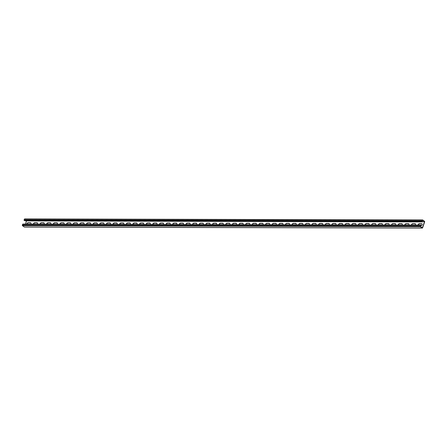 <?xml version="1.0" encoding="UTF-8"?>
<svg xmlns="http://www.w3.org/2000/svg" width="447" height="447" viewBox="0 0 447 447"><rect width="100%" height="100%" fill="white"/><g stroke="black" fill="none" stroke-linecap="round" stroke-linejoin="round"><path stroke-width="0.67" d="M422.672 221.913L422.141 221.528A0.413 0.285 90.1 0 1 422.013 220.98L422.292 220.164A0.413 0.285 90.1 0 1 422.672 219.974L424.521 221.315A0.413 0.285 90.1 0 1 424.65 221.868L422.605 227.836A0.413 0.285 -89.9 0 1 422.231 228.02L420.376 226.679A0.413 0.285 -89.9 0 1 420.247 226.132L420.532 225.31A0.413 0.285 -89.9 0 1 420.906 225.126L421.359 225.757L420.739 225.31L420.376 226.372L422.398 227.836L424.521 221.623L422.504 220.159L422.141 221.226L422.672 221.913L26.099 220.924L24.239 220.533A0.413 0.285 90.1 0 1 24.116 219.985L24.395 219.164A0.413 0.285 90.1 0 1 24.769 218.98M26.814 224.098A1.14 0.743 125.9 0 1 28.066 222.718L30.385 222.723A1.14 0.743 125.9 0 1 30.703 222.818A1.14 0.743 125.9 0 1 30.687 224.109M33.447 224.115A1.14 0.743 125.9 0 1 34.698 222.735L37.017 222.74A1.14 0.743 125.9 0 1 37.336 222.835A1.14 0.743 125.9 0 1 37.319 224.126M212.504 224.562A1.14 0.743 125.9 0 1 213.75 223.182L216.074 223.187A1.14 0.743 125.9 0 1 216.393 223.282A1.14 0.743 125.9 0 1 216.376 224.573M219.136 224.578A1.14 0.743 125.9 0 1 220.382 223.198L222.707 223.204A1.14 0.743 125.9 0 1 223.025 223.299A1.14 0.743 125.9 0 1 223.008 224.59M205.871 224.545A1.14 0.743 125.9 0 1 207.123 223.165L209.442 223.17A1.14 0.743 125.9 0 1 209.76 223.265A1.14 0.743 125.9 0 1 209.744 224.556M199.239 224.528A1.14 0.743 125.9 0 1 200.491 223.148L202.809 223.154A1.14 0.743 125.9 0 1 203.128 223.249A1.14 0.743 125.9 0 1 203.111 224.539M192.607 224.511A1.14 0.743 125.9 0 1 193.858 223.131L196.177 223.137A1.14 0.743 125.9 0 1 196.496 223.232A1.14 0.743 125.9 0 1 196.479 224.523M185.974 224.495A1.14 0.743 125.9 0 1 187.226 223.114L189.545 223.12A1.14 0.743 125.9 0 1 189.863 223.215A1.14 0.743 125.9 0 1 189.846 224.506M179.342 224.478A1.14 0.743 125.9 0 1 180.594 223.098L182.912 223.103A1.14 0.743 125.9 0 1 183.231 223.198A1.14 0.743 125.9 0 1 183.214 224.489M172.715 224.461A1.14 0.743 125.9 0 1 173.961 223.081L176.286 223.087A1.14 0.743 125.9 0 1 176.604 223.182A1.14 0.743 125.9 0 1 176.582 224.472M166.083 224.444A1.14 0.743 125.9 0 1 167.329 223.064L169.653 223.07A1.14 0.743 125.9 0 1 169.972 223.17A1.14 0.743 125.9 0 1 169.955 224.455M159.45 224.428A1.14 0.743 125.9 0 1 160.697 223.047L163.021 223.053A1.14 0.743 125.9 0 1 163.339 223.154A1.14 0.743 125.9 0 1 163.323 224.439M152.818 224.411A1.14 0.743 125.9 0 1 154.07 223.031L156.389 223.036A1.14 0.743 125.9 0 1 156.707 223.137A1.14 0.743 125.9 0 1 156.69 224.422M146.186 224.394A1.14 0.743 125.9 0 1 147.437 223.014L149.756 223.019A1.14 0.743 125.9 0 1 150.075 223.12A1.14 0.743 125.9 0 1 150.058 224.405M139.553 224.383A1.14 0.743 125.9 0 1 140.805 222.997L143.124 223.003A1.14 0.743 125.9 0 1 143.442 223.103A1.14 0.743 125.9 0 1 143.426 224.388M132.921 224.366A1.14 0.743 125.9 0 1 134.173 222.98L136.491 222.986A1.14 0.743 125.9 0 1 136.81 223.087A1.14 0.743 125.9 0 1 136.793 224.372M126.289 224.349A1.14 0.743 125.9 0 1 127.54 222.964L129.859 222.969A1.14 0.743 125.9 0 1 130.178 223.07A1.14 0.743 125.9 0 1 130.161 224.355M119.662 224.333A1.14 0.743 125.9 0 1 120.908 222.947L123.232 222.952A1.14 0.743 125.9 0 1 123.551 223.053A1.14 0.743 125.9 0 1 123.528 224.338M113.03 224.316A1.14 0.743 125.9 0 1 114.276 222.93L116.6 222.936A1.14 0.743 125.9 0 1 116.918 223.036A1.14 0.743 125.9 0 1 116.902 224.321M106.397 224.299A1.14 0.743 125.9 0 1 107.643 222.913L109.968 222.919A1.14 0.743 125.9 0 1 110.286 223.019A1.14 0.743 125.9 0 1 110.269 224.305M99.765 224.282A1.14 0.743 125.9 0 1 101.016 222.897L103.335 222.902A1.14 0.743 125.9 0 1 103.654 223.003A1.14 0.743 125.9 0 1 103.637 224.288M93.132 224.265A1.14 0.743 125.9 0 1 94.384 222.88L96.703 222.885A1.14 0.743 125.9 0 1 97.021 222.986A1.14 0.743 125.9 0 1 97.005 224.271M86.5 224.249A1.14 0.743 125.9 0 1 87.752 222.863L90.07 222.869A1.14 0.743 125.9 0 1 90.389 222.969A1.14 0.743 125.9 0 1 90.372 224.254M79.868 224.232A1.14 0.743 125.9 0 1 81.119 222.846L83.438 222.852A1.14 0.743 125.9 0 1 83.757 222.952A1.14 0.743 125.9 0 1 83.74 224.238M73.235 224.215A1.14 0.743 125.9 0 1 74.487 222.829L76.806 222.835A1.14 0.743 125.9 0 1 77.124 222.936A1.14 0.743 125.9 0 1 77.108 224.226M66.609 224.198A1.14 0.743 125.9 0 1 67.855 222.813L70.179 222.818A1.14 0.743 125.9 0 1 70.497 222.919A1.14 0.743 125.9 0 1 70.475 224.21M59.976 224.182A1.14 0.743 125.9 0 1 61.222 222.796L63.547 222.807A1.14 0.743 125.9 0 1 63.865 222.902A1.14 0.743 125.9 0 1 63.848 224.193M53.344 224.165A1.14 0.743 125.9 0 1 54.59 222.779L56.914 222.79A1.14 0.743 125.9 0 1 57.233 222.885A1.14 0.743 125.9 0 1 57.216 224.176M46.711 224.148A1.14 0.743 125.9 0 1 47.963 222.768L50.282 222.774A1.14 0.743 125.9 0 1 50.6 222.869A1.14 0.743 125.9 0 1 50.584 224.159M40.079 224.131A1.14 0.743 125.9 0 1 41.331 222.751L43.65 222.757A1.14 0.743 125.9 0 1 43.968 222.852A1.14 0.743 125.9 0 1 43.951 224.143M25.434 224.092L26.535 220.885M422.683 221.617L424.521 221.623M421.404 225.618A1.14 0.743 -54.1 0 0 422.147 224.69A1.14 0.743 -54.1 0 0 421.974 223.802A1.14 0.743 -54.1 0 0 421.655 223.701L419.331 223.696A1.14 0.743 -54.1 0 0 418.085 225.076M420.633 225.746L421.359 225.757M415.324 225.07A1.14 0.743 -54.1 0 0 415.341 223.785A1.14 0.743 -54.1 0 0 415.023 223.684L412.704 223.679A1.14 0.743 -54.1 0 0 411.452 225.059M236.267 224.623A1.14 0.743 -54.1 0 0 236.284 223.332A1.14 0.743 -54.1 0 0 235.966 223.237L233.647 223.232A1.14 0.743 -54.1 0 0 232.395 224.612M229.635 224.606A1.14 0.743 -54.1 0 0 229.657 223.316A1.14 0.743 -54.1 0 0 229.339 223.221L227.015 223.215A1.14 0.743 -54.1 0 0 225.769 224.595M242.9 224.64A1.14 0.743 -54.1 0 0 242.917 223.349A1.14 0.743 -54.1 0 0 242.598 223.254L240.279 223.249A1.14 0.743 -54.1 0 0 239.028 224.629M249.532 224.657A1.14 0.743 -54.1 0 0 249.549 223.366A1.14 0.743 -54.1 0 0 249.23 223.271L246.912 223.265A1.14 0.743 -54.1 0 0 245.66 224.645M256.165 224.673A1.14 0.743 -54.1 0 0 256.181 223.383A1.14 0.743 -54.1 0 0 255.863 223.288L253.544 223.282A1.14 0.743 -54.1 0 0 252.292 224.662M262.797 224.69A1.14 0.743 -54.1 0 0 262.814 223.399A1.14 0.743 -54.1 0 0 262.495 223.304L260.176 223.299A1.14 0.743 -54.1 0 0 258.925 224.679M269.429 224.707A1.14 0.743 -54.1 0 0 269.446 223.416A1.14 0.743 -54.1 0 0 269.128 223.321L266.803 223.316A1.14 0.743 -54.1 0 0 265.557 224.696M276.062 224.724A1.14 0.743 -54.1 0 0 276.078 223.433A1.14 0.743 -54.1 0 0 275.76 223.338L273.435 223.332A1.14 0.743 -54.1 0 0 272.189 224.712M282.688 224.74A1.14 0.743 -54.1 0 0 282.711 223.45A1.14 0.743 -54.1 0 0 282.392 223.355L280.068 223.349A1.14 0.743 -54.1 0 0 278.822 224.729M289.321 224.757A1.14 0.743 -54.1 0 0 289.338 223.466A1.14 0.743 -54.1 0 0 289.019 223.371L286.7 223.366A1.14 0.743 -54.1 0 0 285.449 224.746M295.953 224.774A1.14 0.743 -54.1 0 0 295.97 223.483A1.14 0.743 -54.1 0 0 295.651 223.388L293.333 223.383A1.14 0.743 -54.1 0 0 292.081 224.763M302.585 224.791A1.14 0.743 -54.1 0 0 302.602 223.5A1.14 0.743 -54.1 0 0 302.284 223.405L299.965 223.399A1.14 0.743 -54.1 0 0 298.713 224.78M309.218 224.807A1.14 0.743 -54.1 0 0 309.235 223.517A1.14 0.743 -54.1 0 0 308.916 223.422L306.597 223.411A1.14 0.743 -54.1 0 0 305.346 224.796M315.85 224.824A1.14 0.743 -54.1 0 0 315.867 223.534A1.14 0.743 -54.1 0 0 315.548 223.433L313.23 223.427A1.14 0.743 -54.1 0 0 311.978 224.813M322.483 224.841A1.14 0.743 -54.1 0 0 322.499 223.55A1.14 0.743 -54.1 0 0 322.181 223.45L319.856 223.444A1.14 0.743 -54.1 0 0 318.61 224.83M329.115 224.858A1.14 0.743 -54.1 0 0 329.132 223.567A1.14 0.743 -54.1 0 0 328.813 223.466L326.489 223.461A1.14 0.743 -54.1 0 0 325.243 224.847M335.742 224.869A1.14 0.743 -54.1 0 0 335.764 223.584A1.14 0.743 -54.1 0 0 335.446 223.483L333.121 223.478A1.14 0.743 -54.1 0 0 331.875 224.863M342.374 224.886A1.14 0.743 -54.1 0 0 342.391 223.601A1.14 0.743 -54.1 0 0 342.072 223.5L339.754 223.494A1.14 0.743 -54.1 0 0 338.502 224.88M349.006 224.902A1.14 0.743 -54.1 0 0 349.023 223.617A1.14 0.743 -54.1 0 0 348.705 223.517L346.386 223.511A1.14 0.743 -54.1 0 0 345.134 224.897M355.639 224.919A1.14 0.743 -54.1 0 0 355.656 223.634A1.14 0.743 -54.1 0 0 355.337 223.534L353.018 223.528A1.14 0.743 -54.1 0 0 351.767 224.914M362.271 224.936A1.14 0.743 -54.1 0 0 362.288 223.651A1.14 0.743 -54.1 0 0 361.969 223.55L359.651 223.545A1.14 0.743 -54.1 0 0 358.399 224.93M368.904 224.953A1.14 0.743 -54.1 0 0 368.92 223.668A1.14 0.743 -54.1 0 0 368.602 223.567L366.283 223.561A1.14 0.743 -54.1 0 0 365.031 224.947M375.536 224.97A1.14 0.743 -54.1 0 0 375.553 223.684A1.14 0.743 -54.1 0 0 375.234 223.584L372.91 223.578A1.14 0.743 -54.1 0 0 371.664 224.964M382.168 224.986A1.14 0.743 -54.1 0 0 382.185 223.701A1.14 0.743 -54.1 0 0 381.867 223.601L379.542 223.595A1.14 0.743 -54.1 0 0 378.296 224.981M388.795 225.003A1.14 0.743 -54.1 0 0 388.817 223.718A1.14 0.743 -54.1 0 0 388.499 223.617L386.174 223.612A1.14 0.743 -54.1 0 0 384.928 224.997M395.427 225.02A1.14 0.743 -54.1 0 0 395.444 223.735A1.14 0.743 -54.1 0 0 395.126 223.634L392.807 223.629A1.14 0.743 -54.1 0 0 391.555 225.014M402.06 225.037A1.14 0.743 -54.1 0 0 402.077 223.751A1.14 0.743 -54.1 0 0 401.758 223.651L399.439 223.645A1.14 0.743 -54.1 0 0 398.188 225.025M408.692 225.053A1.14 0.743 -54.1 0 0 408.709 223.768A1.14 0.743 -54.1 0 0 408.39 223.668L406.072 223.662A1.14 0.743 -54.1 0 0 404.82 225.042M26.993 224.098A1.14 0.743 125.9 0 1 28.234 222.835L30.552 222.841A1.14 0.743 125.9 0 1 30.782 222.891M33.626 224.115A1.14 0.743 125.9 0 1 34.866 222.852L37.185 222.857A1.14 0.743 125.9 0 1 37.414 222.908M212.683 224.562A1.14 0.743 125.9 0 1 213.923 223.304L216.242 223.31A1.14 0.743 125.9 0 1 216.471 223.355M219.315 224.578A1.14 0.743 125.9 0 1 220.55 223.321L222.874 223.327A1.14 0.743 125.9 0 1 223.103 223.371M206.05 224.545A1.14 0.743 125.9 0 1 207.291 223.288L209.609 223.293A1.14 0.743 125.9 0 1 209.839 223.338M199.418 224.528A1.14 0.743 125.9 0 1 200.658 223.271L202.977 223.276A1.14 0.743 125.9 0 1 203.206 223.321M192.786 224.511A1.14 0.743 125.9 0 1 194.026 223.254L196.345 223.26A1.14 0.743 125.9 0 1 196.574 223.304M186.153 224.495A1.14 0.743 125.9 0 1 187.394 223.237L189.712 223.243A1.14 0.743 125.9 0 1 189.941 223.288M179.526 224.478A1.14 0.743 125.9 0 1 180.761 223.221L183.086 223.226A1.14 0.743 125.9 0 1 183.309 223.271M172.894 224.461A1.14 0.743 125.9 0 1 174.129 223.204L176.453 223.209A1.14 0.743 125.9 0 1 176.677 223.254M166.262 224.444A1.14 0.743 125.9 0 1 167.496 223.187L169.821 223.193A1.14 0.743 125.9 0 1 170.05 223.237M159.629 224.433A1.14 0.743 125.9 0 1 160.87 223.17L163.189 223.176A1.14 0.743 125.9 0 1 163.418 223.221M152.997 224.416A1.14 0.743 125.9 0 1 154.237 223.154L156.556 223.159A1.14 0.743 125.9 0 1 156.785 223.204M146.365 224.4A1.14 0.743 125.9 0 1 147.605 223.137L149.924 223.142A1.14 0.743 125.9 0 1 150.153 223.187M139.732 224.383A1.14 0.743 125.9 0 1 140.973 223.12L143.291 223.126A1.14 0.743 125.9 0 1 143.521 223.17M133.1 224.366A1.14 0.743 125.9 0 1 134.34 223.103L136.659 223.109A1.14 0.743 125.9 0 1 136.888 223.154M126.473 224.349A1.14 0.743 125.9 0 1 127.708 223.087L130.032 223.092A1.14 0.743 125.9 0 1 130.256 223.137M119.841 224.333A1.14 0.743 125.9 0 1 121.076 223.07L123.4 223.075A1.14 0.743 125.9 0 1 123.623 223.12M113.208 224.316A1.14 0.743 125.9 0 1 114.443 223.053L116.768 223.059A1.14 0.743 125.9 0 1 116.997 223.103M106.576 224.299A1.14 0.743 125.9 0 1 107.816 223.036L110.135 223.042A1.14 0.743 125.9 0 1 110.364 223.087M99.944 224.282A1.14 0.743 125.9 0 1 101.184 223.019L103.503 223.025A1.14 0.743 125.9 0 1 103.732 223.07M93.311 224.265A1.14 0.743 125.9 0 1 94.552 223.003L96.87 223.008A1.14 0.743 125.9 0 1 97.1 223.053M86.679 224.249A1.14 0.743 125.9 0 1 87.919 222.986L90.238 222.992A1.14 0.743 125.9 0 1 90.467 223.036M80.047 224.232A1.14 0.743 125.9 0 1 81.287 222.969L83.606 222.975A1.14 0.743 125.9 0 1 83.835 223.019M73.42 224.215A1.14 0.743 125.9 0 1 74.655 222.952L76.979 222.958A1.14 0.743 125.9 0 1 77.202 223.003M66.787 224.198A1.14 0.743 125.9 0 1 68.022 222.936L70.347 222.941A1.14 0.743 125.9 0 1 70.57 222.986M60.155 224.182A1.14 0.743 125.9 0 1 61.39 222.919L63.714 222.924A1.14 0.743 125.9 0 1 63.943 222.969M53.523 224.165A1.14 0.743 125.9 0 1 54.763 222.902L57.082 222.908A1.14 0.743 125.9 0 1 57.311 222.952M46.89 224.148A1.14 0.743 125.9 0 1 48.131 222.885L50.45 222.891A1.14 0.743 125.9 0 1 50.679 222.941M40.258 224.131A1.14 0.743 125.9 0 1 41.498 222.869L43.817 222.874A1.14 0.743 125.9 0 1 44.046 222.924M422.052 223.869A1.14 0.743 -54.1 0 0 421.823 223.824L419.504 223.818A1.14 0.743 -54.1 0 0 418.263 225.076M415.419 223.852A1.14 0.743 -54.1 0 0 415.19 223.807L412.872 223.802A1.14 0.743 -54.1 0 0 411.631 225.064M236.362 223.405A1.14 0.743 -54.1 0 0 236.139 223.36L233.815 223.355A1.14 0.743 -54.1 0 0 232.58 224.612M229.73 223.388A1.14 0.743 -54.1 0 0 229.507 223.344L227.182 223.338A1.14 0.743 -54.1 0 0 225.947 224.595M242.995 223.422A1.14 0.743 -54.1 0 0 242.766 223.377L240.447 223.371A1.14 0.743 -54.1 0 0 239.206 224.629M249.627 223.439A1.14 0.743 -54.1 0 0 249.398 223.394L247.079 223.388A1.14 0.743 -54.1 0 0 245.839 224.645M256.26 223.455A1.14 0.743 -54.1 0 0 256.03 223.411L253.712 223.399A1.14 0.743 -54.1 0 0 252.471 224.662M262.892 223.472A1.14 0.743 -54.1 0 0 262.663 223.422L260.344 223.416A1.14 0.743 -54.1 0 0 259.104 224.679M269.524 223.489A1.14 0.743 -54.1 0 0 269.295 223.439L266.976 223.433A1.14 0.743 -54.1 0 0 265.736 224.696M276.157 223.506A1.14 0.743 -54.1 0 0 275.928 223.455L273.603 223.45A1.14 0.743 -54.1 0 0 272.368 224.712M282.783 223.522A1.14 0.743 -54.1 0 0 282.56 223.472L280.235 223.466A1.14 0.743 -54.1 0 0 279.001 224.729M289.416 223.539A1.14 0.743 -54.1 0 0 289.192 223.489L286.868 223.483A1.14 0.743 -54.1 0 0 285.633 224.746M296.048 223.556A1.14 0.743 -54.1 0 0 295.819 223.506L293.5 223.5A1.14 0.743 -54.1 0 0 292.26 224.763M302.68 223.573A1.14 0.743 -54.1 0 0 302.451 223.522L300.133 223.517A1.14 0.743 -54.1 0 0 298.892 224.78M309.313 223.584A1.14 0.743 -54.1 0 0 309.084 223.539L306.765 223.534A1.14 0.743 -54.1 0 0 305.524 224.796M315.945 223.601A1.14 0.743 -54.1 0 0 315.716 223.556L313.397 223.55A1.14 0.743 -54.1 0 0 312.157 224.813M322.578 223.617A1.14 0.743 -54.1 0 0 322.348 223.573L320.03 223.567A1.14 0.743 -54.1 0 0 318.789 224.83M329.21 223.634A1.14 0.743 -54.1 0 0 328.981 223.589L326.656 223.584A1.14 0.743 -54.1 0 0 325.422 224.847M335.837 223.651A1.14 0.743 -54.1 0 0 335.613 223.606L333.289 223.601A1.14 0.743 -54.1 0 0 332.054 224.863M342.469 223.668A1.14 0.743 -54.1 0 0 342.246 223.623L339.921 223.617A1.14 0.743 -54.1 0 0 338.686 224.88M349.101 223.684A1.14 0.743 -54.1 0 0 348.872 223.64L346.554 223.634A1.14 0.743 -54.1 0 0 345.313 224.897M355.734 223.701A1.14 0.743 -54.1 0 0 355.505 223.656L353.186 223.651A1.14 0.743 -54.1 0 0 351.945 224.914M362.366 223.718A1.14 0.743 -54.1 0 0 362.137 223.673L359.818 223.668A1.14 0.743 -54.1 0 0 358.578 224.93M368.998 223.735A1.14 0.743 -54.1 0 0 368.769 223.69L366.451 223.684A1.14 0.743 -54.1 0 0 365.21 224.947M375.631 223.751A1.14 0.743 -54.1 0 0 375.402 223.707L373.083 223.701A1.14 0.743 -54.1 0 0 371.843 224.964M382.263 223.768A1.14 0.743 -54.1 0 0 382.034 223.723L379.71 223.718A1.14 0.743 -54.1 0 0 378.475 224.981M388.89 223.785A1.14 0.743 -54.1 0 0 388.666 223.74L386.342 223.735A1.14 0.743 -54.1 0 0 385.107 224.997M395.522 223.802A1.14 0.743 -54.1 0 0 395.299 223.757L392.974 223.751A1.14 0.743 -54.1 0 0 391.74 225.014M402.155 223.818A1.14 0.743 -54.1 0 0 401.926 223.774L399.607 223.768A1.14 0.743 -54.1 0 0 398.366 225.031M408.787 223.835A1.14 0.743 -54.1 0 0 408.558 223.791L406.239 223.785A1.14 0.743 -54.1 0 0 404.999 225.048M24.579 227.026A0.413 0.285 -89.9 0 1 24.328 227.026L22.479 225.685A0.413 0.285 -89.9 0 1 22.35 225.132L22.629 224.316A0.413 0.285 -89.9 0 1 23.009 224.131M422.141 221.528L24.239 220.533M422.292 220.164L24.395 219.164M422.013 220.98L24.116 219.985M422.231 228.02L24.328 227.026M420.376 226.679L22.479 225.685M420.247 226.132L22.35 225.132M420.532 225.31L22.629 224.316M422.549 219.935L24.646 218.935M422.354 228.065L24.451 227.065M420.783 225.087L22.881 224.087"/></g></svg>
